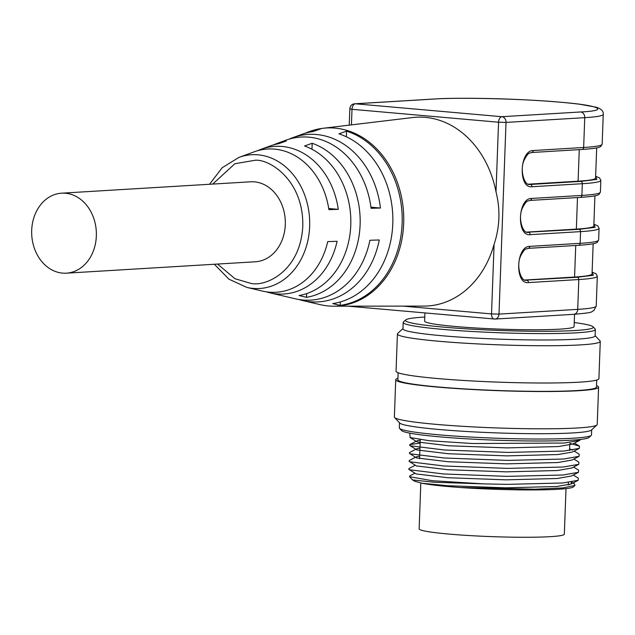 <?xml version="1.0" encoding="UTF-8"?>
<svg xmlns="http://www.w3.org/2000/svg" width="635" height="635" viewBox="0 0 635 635"><rect width="100%" height="100%" fill="white"/><g stroke="black" fill="none" stroke-linecap="round" stroke-linejoin="round"><path stroke-width="0.95" d="M424.918 312.944L424.617 321.088A74.787 5.278 2.1 0 0 499.158 329.105A74.787 5.278 2.1 0 0 574.088 326.565L574.54 314.269M409.813 433.149L410.067 437.515L429.125 440.714L472.511 443.516L564.174 443.055L579.652 440.365L580.628 439.42M574.961 485.41L573.349 486.902A80.129 5.659 -177.9 0 1 460.462 487.521L535.202 489.212L562.769 487.934L574.961 485.41L574.492 483.957L571.254 481.941M414.941 473.226L409.9 475.861L409.559 476.71L432.387 480.719L483.949 483.894L434.507 482.275L412.599 479.941L409.559 476.71M568.301 484.283A80.129 5.659 -177.9 0 1 569.595 484.584M460.462 487.521C442.547 486.235 429.665 484.799 421.815 483.211L414.655 481.219L412.599 479.941M574.231 322.548A94.012 6.636 -177.9 0 1 593.09 326.795A94.012 6.636 -177.9 0 1 575.215 330.51A94.012 6.636 -177.9 0 1 466.939 328.874A94.012 6.636 -177.9 0 1 405.654 319.921A94.012 6.636 -177.9 0 1 424.767 317.063M593.09 326.795L595.138 328.993A96.155 6.787 -177.9 0 1 595.36 329.478A96.155 6.787 -177.9 0 1 576.858 332.796A96.155 6.787 -177.9 0 1 469.344 331.319A96.155 6.787 -177.9 0 1 403.185 322.429A96.155 6.787 -177.9 0 1 403.447 321.961L405.654 319.921M595.36 329.478L595.13 335.867A96.155 6.787 -177.9 0 1 576.628 339.185A96.155 6.787 -177.9 0 1 469.106 337.709A96.155 6.787 -177.9 0 1 402.955 328.819L403.185 322.429M595.138 335.629L600.035 340.876A101.497 7.168 -177.9 0 1 600.273 341.392A101.497 7.168 -177.9 0 1 580.739 344.884A101.497 7.168 -177.9 0 1 467.249 343.329A101.497 7.168 -177.9 0 1 397.415 333.954A101.497 7.168 -177.9 0 1 397.693 333.454L402.963 328.581M600.273 341.392L598.9 378.666A101.497 7.168 -177.9 0 1 579.374 382.159A101.497 7.168 -177.9 0 1 465.884 380.603A101.497 7.168 -177.9 0 1 396.049 371.229L397.415 333.954M596.717 380.048L596.456 387.104A99.354 7.017 -177.9 0 1 577.342 390.533A99.354 7.017 -177.9 0 1 466.233 389.009A99.354 7.017 -177.9 0 1 397.875 379.825L398.137 372.769M596.511 385.643A101.497 7.168 -177.9 0 1 598.591 387.183A101.497 7.168 -177.9 0 1 579.064 390.684A101.497 7.168 -177.9 0 1 465.566 389.128A101.497 7.168 -177.9 0 1 395.74 379.746A101.497 7.168 -177.9 0 1 397.931 378.365M395.74 379.746L394.375 417.02A101.497 7.168 2.1 0 0 394.605 417.536A101.497 7.168 2.1 0 0 467.638 426.601A101.497 7.168 2.1 0 0 577.699 427.958A101.497 7.168 2.1 0 0 596.948 424.958A101.497 7.168 2.1 0 0 597.225 424.458L598.591 387.183M591.685 429.824L591.495 434.911A96.155 6.787 -177.9 0 1 591.241 435.38A96.155 6.787 -177.9 0 1 572.992 438.229A96.155 6.787 -177.9 0 1 468.693 436.936A96.155 6.787 -177.9 0 1 399.542 428.347A96.155 6.787 -177.9 0 1 399.32 427.863L399.51 422.783M596.948 424.958L591.431 430.062A96.155 6.787 -177.9 0 1 573.191 432.903A96.155 6.787 -177.9 0 1 468.924 431.617A96.155 6.787 -177.9 0 1 399.74 423.029L394.605 417.536M591.241 435.38L589.058 437.42A94.036 6.636 -177.9 0 1 571.206 440.206A94.036 6.636 -177.9 0 1 469.209 438.944A94.036 6.636 -177.9 0 1 401.574 430.546L399.542 428.347M483.949 483.894L506.841 484.362L562.697 482.997L578.183 480.298L578.287 478.139L573.286 475.036M415.234 465.233L408.924 468.543L408.9 469.471L409.535 469.773L443.571 473.964L507.135 476.369L562.991 475.004L578.477 472.313L578.58 470.154L573.58 467.042M415.528 457.248L409.218 460.558L409.194 461.478L409.821 461.788L443.865 465.979L507.421 468.384L563.285 467.019L578.771 464.32L578.874 462.169L573.873 459.057M419.957 448.119L416.536 448.881L409.511 452.572L409.488 453.493L410.115 453.803L444.159 457.986L507.714 460.399L563.578 459.034L579.064 456.335L579.168 454.176L574.159 451.072M420.14 443.151L409.805 444.579L409.781 445.508L410.408 445.81L444.452 450.001L508.008 452.414L563.872 451.048L579.358 448.35L579.334 446.119L569.801 443.349M421.815 483.211L447.223 485.696L505.627 487.831L556.951 486.497L571.159 483.981L571.373 482.013M408.9 469.471L416.235 473.94L447.516 477.711L505.92 479.846L557.244 478.504L571.444 475.996L578.477 472.313M409.194 461.478L416.528 465.955L447.81 469.725L506.214 471.853L557.538 470.519L571.738 468.011L578.771 464.32M419.664 456.113L416.242 456.875L416.822 457.97L448.104 461.732L506.508 463.867L557.832 462.534L572.032 460.018L579.064 456.335M416.536 448.881L417.116 449.977L448.397 453.747L506.793 455.882L558.125 454.541L572.325 452.033L579.358 448.35M572.54 450.064L569.603 448.826M420.251 440.134L416.83 440.896L417.409 441.992L448.691 445.762L507.087 447.889L558.419 446.556L572.619 444.048L579.652 440.365M566.007 488.617L564.34 534.162A72.652 5.128 -177.9 0 1 550.355 536.662A72.652 5.128 -177.9 0 1 469.122 535.551A72.652 5.128 -177.9 0 1 419.14 528.836L420.814 483.029M304.935 133.342A88.844 71.691 86.6 0 1 308.427 131.937L309.594 131.508A89.21 71.985 86.6 0 1 322.905 128.302A89.21 71.985 86.6 0 1 403.558 212.709A89.21 71.985 86.6 0 1 333.629 306.197A89.21 71.985 86.6 0 1 328.438 305.967A89.21 71.985 86.6 0 1 320.032 304.609L302.466 300.482A83.876 67.683 86.6 0 1 298.823 299.498M333.629 306.197L423.815 306.102A94.552 76.295 -93.4 0 0 494.086 244.316C499.816 227.108 500.459 209.613 496.006 191.826A94.552 76.295 -93.4 0 0 412.448 117.562L322.905 128.302M494.086 244.316L491.53 313.92L498.991 314.111L506.016 122.412L498.562 122.222A5.342 3.135 -85 0 1 501.904 116.705L355.354 103.791A5.342 3.135 95 0 0 352.004 109.307L349.822 108.918L349.226 125.151M209.518 184.269L222.21 167.703L238.982 157.385A67 54.07 86.6 0 1 309.229 214.455A67 54.07 86.6 0 1 253.135 288.417A67 54.07 86.6 0 1 246.824 287.401L262.477 291.084A71.747 57.904 -93.4 0 0 269.248 292.171A71.747 57.904 -93.4 0 0 327.716 241.594L337.098 241.3A73.954 59.682 86.6 0 1 276.725 293.918A73.954 59.682 86.6 0 1 269.748 292.791A73.954 59.682 86.6 0 1 266.105 291.79M269.748 292.791L295.196 298.775A81.677 65.905 -93.4 0 0 302.895 300.014A81.677 65.905 -93.4 0 0 369.919 240.268L379.285 239.974A83.876 67.683 86.6 0 1 310.372 301.76A83.876 67.683 86.6 0 1 302.466 300.482M289.155 139.129A83.876 67.683 86.6 0 1 292.656 137.716A83.876 67.683 86.6 0 1 380.46 208.026L371.086 208.32A81.677 65.905 -93.4 0 0 285.639 140.287L276.876 143.502A78.915 63.683 86.6 0 1 286.322 141.002L278.686 143.7A76.716 61.905 -93.4 0 0 269.867 146.074L261.104 149.281A73.954 59.682 86.6 0 1 338.272 209.352L328.89 209.645A71.747 57.904 -93.4 0 0 254.087 151.852L238.982 157.385M257.604 150.717A73.954 59.682 86.6 0 1 261.104 149.281M306.538 297.339L299.061 295.545A76.716 61.905 -93.4 0 0 350.774 225.076A76.716 61.905 -93.4 0 0 304.546 145.979L312.19 143.28A78.915 63.683 86.6 0 1 360.108 224.782A78.915 63.683 86.6 0 1 306.538 297.339L306.673 293.6M340.177 305.364L332.7 303.586A86.638 69.913 -93.4 0 0 392.795 223.734A86.638 69.913 -93.4 0 0 338.931 133.842L346.567 131.151A88.844 71.691 86.6 0 1 402.13 223.433A88.844 71.691 86.6 0 1 340.177 305.364L340.304 301.958M273.383 144.923A78.915 63.683 86.6 0 1 276.876 143.502M308.427 131.937A88.844 71.691 86.6 0 1 320.707 128.873L313.063 131.564A86.638 69.913 -93.4 0 0 301.419 134.509L292.656 137.716M403.082 306.126L491.53 313.92A5.342 3.135 95 0 0 494.213 319.048A5.342 3.135 95 0 0 494.482 319.056A5.342 4.31 86.6 0 0 494.998 319.064L573.73 314.317A5.342 4.31 -93.4 0 0 577.723 309.364L578.81 279.543L528.423 282.583C514.572 284.551 515.977 246.078 529.757 246.372L580.144 243.332A2.135 1.722 86.6 0 1 578.548 245.316A2.135 1.722 86.6 0 1 578.342 245.316M595.63 176.339L596.852 179.419L580.684 181.412A2.135 1.722 86.6 0 1 582.327 183.698L531.939 186.738C518.089 188.698 519.494 150.225 533.265 150.527L583.652 147.487L584.748 117.665L506.016 122.412A5.342 4.31 86.6 0 0 504.896 118.539A5.342 4.31 86.6 0 0 501.904 116.705L580.636 111.966C610.386 110.641 599.615 105.346 560.895 102.275C526.796 98.933 457.525 97.163 434.078 99.044L355.354 103.791A5.342 4.31 -93.4 0 0 354.838 103.783L433.562 99.036A5.342 4.31 -93.4 0 1 434.078 99.044M593.876 224.266L595.09 227.346L578.922 229.338A2.135 1.722 86.6 0 1 580.573 231.624L530.185 234.656C516.334 236.625 517.739 198.152 531.511 198.445L581.898 195.413A2.135 1.722 86.6 0 1 580.303 197.39A2.135 1.722 86.6 0 1 580.096 197.39M312.19 143.28L311.968 149.249M346.567 131.151L346.361 136.795M328.716 208.51L338.272 209.352M370.943 207.185L380.46 208.026M61.611 193.183L250.563 181.8A40.061 32.329 86.6 0 1 285.298 224.639A40.061 32.329 86.6 0 1 255.381 261.779L66.429 273.169A40.061 32.329 86.6 0 1 31.75 235.125A40.061 32.329 86.6 0 1 61.611 193.183A40.061 32.329 86.6 0 1 96.345 236.029A40.061 32.329 86.6 0 1 66.429 273.169M596.678 147.899L595.567 178.054A90.813 6.413 -177.9 0 1 578.096 181.189L528.36 184.182M594.916 195.818L593.812 225.981A90.813 6.413 -177.9 0 1 576.342 229.108L526.598 232.108M348.163 306.181L494.998 319.064A5.342 4.31 86.6 0 0 497.586 317.762A5.342 4.31 86.6 0 0 498.991 314.111L577.723 309.364A96.155 6.787 2.1 0 0 596.217 306.046L597.313 276.233A96.155 6.787 -177.9 0 1 578.81 279.543A2.135 1.722 86.6 0 0 577.167 277.265L593.336 275.272L592.114 272.185M593.161 243.745L592.05 273.907A90.813 6.413 -177.9 0 1 574.58 277.035L524.843 280.035M496.006 191.826L498.562 122.222L352.004 109.307L351.433 124.881M600.4 192.095L600.829 180.38A96.155 6.787 2.1 0 1 582.327 183.698L581.898 195.413A96.155 6.787 -177.9 0 0 600.4 192.095L598.948 194.445C597.718 194.739 599.353 196.072 580.303 197.39L529.915 200.43A2.135 1.722 86.6 0 1 529.709 200.43M598.638 240.022L599.075 228.306A96.155 6.787 2.1 0 1 580.573 231.624L580.144 243.332A96.155 6.787 -177.9 0 0 598.638 240.022L597.194 242.372C595.963 242.665 597.598 243.991 578.548 245.316L528.161 248.356A2.135 1.722 86.6 0 1 527.955 248.348M212.725 184.079L234.871 163.735L255.23 160.242C269.891 159.06 303.776 180.57 302.792 226.179C300.442 271.669 265.2 287.084 250.714 283.329L234.974 278.733L217.551 264.057M580.684 181.412L530.296 184.452A2.135 1.722 86.6 0 1 531.939 186.738M531.511 198.445A2.135 1.722 86.6 0 1 529.915 200.43C527.891 201.493 527.098 199.279 522.581 207.661C517.414 218.218 523.018 233.624 527.717 232.362A16.026 9.398 -85 0 0 528.534 232.378A2.135 1.722 -93.4 0 1 530.185 234.656M578.922 229.338L527.018 232.243M529.757 246.372A2.135 1.722 86.6 0 1 528.161 248.356C526.129 249.42 525.343 247.205 520.819 255.58C515.66 266.144 521.264 281.543 525.963 280.289A16.026 9.398 -85 0 0 526.78 280.297A2.135 1.722 -93.4 0 1 528.423 282.583M577.167 277.265L525.256 280.162M581.85 149.463A2.135 1.722 -93.4 0 0 582.057 149.471A2.135 1.722 -93.4 0 0 583.652 147.487A96.155 6.787 2.1 0 0 602.155 144.169L603.25 114.356A96.155 6.787 -177.9 0 1 584.748 117.665A5.342 4.31 -93.4 0 0 580.636 111.966M533.265 150.527A2.135 1.722 86.6 0 1 531.67 152.503A2.135 1.722 86.6 0 1 531.463 152.503M528.772 184.317L530.296 184.452A16.026 9.398 -85 0 1 529.471 184.444C524.772 185.698 519.176 170.299 524.335 159.734C528.86 151.36 529.646 153.567 531.67 152.503L582.057 149.471C601.115 148.145 599.48 146.82 600.702 146.518L602.155 144.169M579.255 149.638L578.096 181.189M577.493 197.564L576.342 229.108M575.739 245.483L574.58 277.035M409.805 444.579L416.83 440.896M579.461 446.191L574.453 443.079M571.159 483.981L578.183 480.298M416.227 457.684L409.488 453.493M416.52 449.691L409.781 445.508M416.814 441.706L410.067 437.515M420.267 439.714L419.568 458.7M569.746 445L569.547 450.477M568.373 482.425L568.277 484.934M246.824 287.401L228.933 279.178L214.344 264.255M349.822 108.918C350.171 105.696 351.846 103.981 354.838 103.783M603.25 114.356C603.671 111.26 601.321 108.879 596.209 107.212L579.739 104.243C568.579 102.822 554.522 101.592 537.575 100.544C500.737 98.242 456.414 97.592 433.562 99.036M597.313 276.233L596.043 273.78L592.122 272.113M596.217 306.046L593.788 310.626C590.137 311.952 595.741 312.444 573.73 314.317M600.829 180.38L599.551 177.935L595.638 176.268M599.075 228.306L597.797 225.854L593.876 224.187"/></g></svg>
